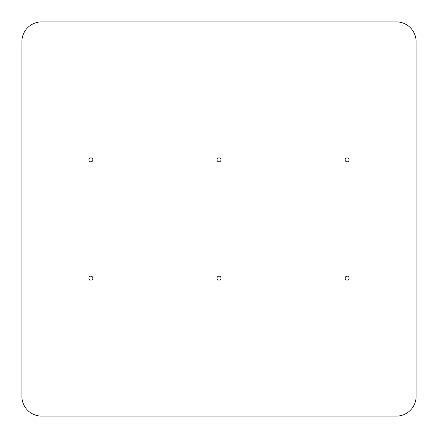 <?xml version="1.0" encoding="UTF-8"?>
<svg xmlns="http://www.w3.org/2000/svg" width="438" height="438" viewBox="0 0 438 438"><rect width="100%" height="100%" fill="white"/><g stroke="black" fill="none" stroke-linecap="round" stroke-linejoin="round"><path stroke-width="0.66" d="M92.856 278.13A1.971 1.971 0 0 1 90.885 280.101A1.971 1.971 0 0 1 88.914 278.13A1.971 1.971 0 0 1 90.885 276.159A1.971 1.971 0 0 1 92.856 278.13M220.971 278.13A1.971 1.971 0 0 1 219 280.101A1.971 1.971 0 0 1 217.029 278.13A1.971 1.971 0 0 1 219 276.159A1.971 1.971 0 0 1 220.971 278.13M349.086 278.13A1.971 1.971 0 0 1 347.115 280.101A1.971 1.971 0 0 1 345.144 278.13A1.971 1.971 0 0 1 347.115 276.159A1.971 1.971 0 0 1 349.086 278.13M92.856 159.87A1.971 1.971 0 0 1 90.885 161.841A1.971 1.971 0 0 1 88.914 159.87A1.971 1.971 0 0 1 90.885 157.899A1.971 1.971 0 0 1 92.856 159.87M349.086 159.87A1.971 1.971 0 0 1 347.115 161.841A1.971 1.971 0 0 1 345.144 159.87A1.971 1.971 0 0 1 347.115 157.899A1.971 1.971 0 0 1 349.086 159.87M220.971 159.87A1.971 1.971 0 0 1 219 161.841A1.971 1.971 0 0 1 217.029 159.87A1.971 1.971 0 0 1 219 157.899A1.971 1.971 0 0 1 220.971 159.87M41.61 21.9L396.39 21.9A19.71 19.71 0 0 1 416.1 41.61L416.1 396.39A19.71 19.71 0 0 1 396.39 416.1L41.61 416.1A19.71 19.71 0 0 1 21.9 396.39L21.9 41.61A19.71 19.71 0 0 1 41.61 21.9"/></g></svg>
